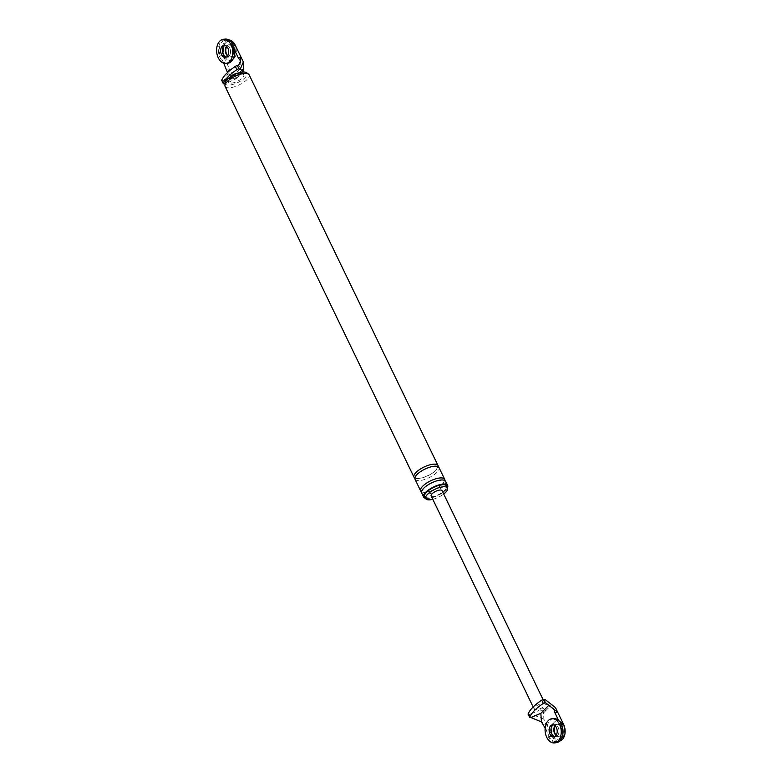 <?xml version="1.0" encoding="UTF-8"?>
<svg xmlns="http://www.w3.org/2000/svg" width="782" height="782" viewBox="0 0 782 782"><rect width="100%" height="100%" fill="white"/><g stroke="black" fill="none" stroke-linecap="round" stroke-linejoin="round"><path stroke-width="0.59" stroke-dasharray="3.91 2.93" d="M561.808 738.501A9.707 6.422 83.9 0 1 558.895 739.987A9.707 6.422 83.9 0 1 551.926 733.369A9.707 6.422 83.9 0 1 553.91 722.177A9.707 6.422 83.9 0 1 556.833 720.691A9.707 6.422 83.9 0 1 563.793 727.309A9.707 6.422 83.9 0 1 561.808 738.501M555.24 725.96A6.061 4.018 83.9 0 1 555.846 725.188A6.061 4.018 83.9 0 1 557.664 724.259L557.214 724.308A6.061 4.018 83.9 0 0 555.396 725.237A6.061 4.018 83.9 0 0 554.985 725.716A6.061 4.018 83.9 0 1 555.396 725.237A6.061 4.018 83.9 0 1 557.214 724.308A6.061 4.018 83.9 0 1 561.574 728.443A6.061 4.018 83.9 0 1 560.323 735.442A6.061 4.018 83.9 0 1 558.504 736.37A6.061 4.018 83.9 0 1 556.031 735.461A6.061 4.018 83.9 0 0 558.504 736.37L555.611 736.673A6.061 4.018 -96.1 0 0 557.429 735.745A6.061 4.018 -96.1 0 0 558.68 728.756A6.061 4.018 -96.1 0 0 554.321 724.611A6.061 4.018 -96.1 0 0 553.431 724.865A6.061 4.018 83.9 0 1 554.321 724.611A6.061 4.018 83.9 0 1 558.68 728.756A6.061 4.018 83.9 0 1 557.429 735.745A6.061 4.018 83.9 0 1 555.611 736.673A6.061 4.018 83.9 0 1 554.692 736.615A6.061 4.018 -96.1 0 0 555.611 736.673L553.803 736.869M554.37 722.128A9.707 6.422 83.9 0 1 557.283 720.642A9.707 6.422 83.9 0 1 564.252 727.26A9.707 6.422 83.9 0 1 562.258 738.452A9.707 6.422 83.9 0 1 559.345 739.938A9.707 6.422 83.9 0 1 552.375 733.321A9.707 6.422 83.9 0 1 554.37 722.128M557.664 724.259A6.061 4.018 83.9 0 1 562.023 728.394A6.061 4.018 83.9 0 1 560.782 735.393A6.061 4.018 83.9 0 1 558.954 736.321A6.061 4.018 83.9 0 1 556.227 735.168M553.676 718.58A12.131 8.025 -96.1 0 0 550.029 720.447A12.131 8.025 -96.1 0 0 547.547 734.435A12.131 8.025 -96.1 0 0 556.256 742.704M233.329 59.012A9.707 6.422 83.9 0 1 230.416 60.497A9.707 6.422 83.9 0 1 223.447 53.88A9.707 6.422 83.9 0 1 225.441 42.687A9.707 6.422 83.9 0 1 228.354 41.202A9.707 6.422 83.9 0 1 235.323 47.819A9.707 6.422 83.9 0 1 233.329 59.012M226.917 45.747A6.061 4.018 83.9 0 1 228.745 44.818A6.061 4.018 83.9 0 1 233.095 48.963A6.061 4.018 83.9 0 1 231.853 55.952A6.061 4.018 83.9 0 1 230.025 56.881A6.061 4.018 83.9 0 1 227.552 55.972A6.061 4.018 -96.1 0 0 230.025 56.881A6.061 4.018 -96.1 0 0 231.853 55.952A6.061 4.018 -96.1 0 0 233.095 48.963A6.061 4.018 -96.1 0 0 228.745 44.818A6.061 4.018 -96.1 0 0 226.917 45.747A6.061 4.018 -96.1 0 0 226.516 46.226A6.061 4.018 83.9 0 1 226.917 45.747M225.89 42.639A9.707 6.422 83.9 0 1 228.803 41.153A9.707 6.422 83.9 0 1 235.773 47.77A9.707 6.422 83.9 0 1 233.779 58.963A9.707 6.422 83.9 0 1 230.866 60.449A9.707 6.422 83.9 0 1 223.896 53.831A9.707 6.422 83.9 0 1 225.89 42.639M226.77 46.47A6.061 4.018 83.9 0 1 227.367 45.698A6.061 4.018 83.9 0 1 229.194 44.77A6.061 4.018 83.9 0 1 233.544 48.914A6.061 4.018 83.9 0 1 232.303 55.903A6.061 4.018 83.9 0 1 230.485 56.832A6.061 4.018 83.9 0 1 227.748 55.688M225.196 39.1A12.131 8.025 -96.1 0 0 221.56 40.957A12.131 8.025 -96.1 0 0 219.068 54.945A12.131 8.025 -96.1 0 0 227.777 63.225M230.485 56.832L227.132 57.194A6.061 4.018 -96.1 0 1 226.213 57.135A6.061 4.018 -96.1 0 0 227.132 57.194A6.061 4.018 -96.1 0 0 228.96 56.265A6.061 4.018 -96.1 0 0 230.201 49.266A6.061 4.018 -96.1 0 0 225.842 45.131A6.061 4.018 -96.1 0 0 224.962 45.385A6.061 4.018 -96.1 0 1 225.842 45.131L224.033 45.327M225.05 83A12.131 4.33 154.2 0 0 232.655 84.485A12.131 4.33 154.2 0 0 245.167 77.594A12.131 4.33 154.2 0 0 246.486 72.638M229.791 79.246A8.494 3.03 154.2 0 0 228.559 80.937A8.494 3.03 154.2 0 0 232.968 82.882A8.494 3.03 154.2 0 0 242.459 77.887A8.494 3.03 154.2 0 0 242.684 74.104A8.494 3.03 154.2 0 0 229.791 79.246M425.564 498.32A13.343 4.76 154.2 0 0 445.574 490.187A13.343 4.76 154.2 0 0 447.412 487.763M424.704 496.531A12.131 4.33 154.2 0 0 433.179 496.873A12.131 4.33 154.2 0 0 444.665 490.285A12.131 4.33 154.2 0 0 446.551 485.974M432.788 499.307A12.131 4.33 154.2 0 0 443.707 494.029M238.197 73.068A5.454 1.945 -25.8 0 1 239.106 73.146A5.454 1.945 -25.8 0 1 239.83 74.29A5.454 1.945 -25.8 0 1 238.96 75.58A5.454 1.945 -25.8 0 1 237.19 76.968A3.636 2.395 44.6 0 0 238.295 76.46A3.636 2.395 44.6 0 0 238.422 73.616L235.734 76.343L231.814 73.645L226.115 83.381L225.011 83.635M226.643 69.246L229.537 68.933L231.814 73.645M227.523 72.511L229.537 68.933L223.623 56.695A10.919 7.224 -96.1 0 1 228.227 39.999L225.333 40.302A10.919 7.224 -96.1 0 0 220.729 56.998L223.623 56.695M228.872 39.97A10.919 7.224 -96.1 0 0 228.227 39.999M235.734 76.343L235.9 78.884L226.115 83.381M225.333 40.302A10.919 7.224 -96.1 0 1 232.254 45.317L234.405 49.765M223.711 63.186L220.729 56.998M227.542 72.57L228.041 73.616L224.19 80.194L232.508 76.685L228.041 73.616M232.508 76.685L240.993 68.083L238.461 65.727M240.533 60.967L240.993 68.083M225.324 57.389L227.132 57.194A6.061 4.018 -96.1 0 0 228.96 56.265A6.061 4.018 -96.1 0 0 230.201 49.266A6.061 4.018 -96.1 0 0 225.842 45.131L229.194 44.77M221.961 80.566A1.818 0.645 154.2 0 0 222.753 80.536L224.336 83.801M241.941 72.149L239.83 74.29A3.636 2.395 44.6 0 0 240.944 73.782L240.944 73.782A3.636 2.395 44.6 0 0 241.061 70.937L238.422 73.616M224.19 80.194L222.753 80.536M235.9 78.884L242.635 72.061M234.248 79.94L237.19 76.968A5.454 1.945 -25.8 0 1 231.843 78.953A5.454 1.945 -25.8 0 1 230.025 77.545A5.454 1.945 -25.8 0 1 230.534 76.773M414.978 479.21A13.343 4.76 154.2 0 0 424.303 479.581A13.343 4.76 154.2 0 0 436.942 472.338A13.343 4.76 154.2 0 0 439.005 467.597M414.831 478.017A13.343 4.76 154.2 0 0 424.763 477.059A13.343 4.76 154.2 0 0 435.955 470.295A13.343 4.76 154.2 0 0 438.174 466.737M421.645 492.983A13.343 4.76 154.2 0 0 430.96 493.354A13.343 4.76 154.2 0 0 443.599 486.111A13.343 4.76 154.2 0 0 445.672 481.37M421.488 491.79A13.343 4.76 154.2 0 0 431.42 490.832A13.343 4.76 154.2 0 0 442.612 484.068A13.343 4.76 154.2 0 0 444.831 480.51M225.099 86.411A13.343 4.76 154.2 0 0 234.414 86.792A13.343 4.76 154.2 0 0 247.063 79.539A13.343 4.76 154.2 0 0 249.126 74.798M545.093 699.528L555.425 707.534M559.658 741.082A10.919 7.224 83.9 0 1 559.022 741.189A10.919 7.224 83.9 0 1 552.092 736.175L543.901 719.215L543.49 712.979L545.582 710.858A3.636 2.395 44.6 0 0 541.388 708.091A6.061 2.16 154.2 0 0 544.213 706.038A6.061 2.16 154.2 0 0 545.23 704.191A6.061 2.16 154.2 0 0 545.152 703.888A6.061 2.16 154.2 0 0 540.919 703.712A6.061 2.16 154.2 0 0 535.171 707.006A6.061 2.16 154.2 0 0 534.233 709.166A6.061 2.16 154.2 0 0 541.388 708.091L539.052 710.457C541.574 709.665 543.06 710.506 543.49 712.979M552.512 724.806L557.214 724.308A6.061 4.018 83.9 0 1 561.574 728.443A6.061 4.018 83.9 0 1 560.323 735.442A6.061 4.018 83.9 0 1 558.504 736.37L558.954 736.321M545.152 728.11L549.199 736.488L552.092 736.175M543.285 724.24L546.178 723.937L541.427 721.884M431.156 495.935A6.061 2.16 154.2 0 0 435.388 496.111A6.061 2.16 154.2 0 0 441.136 492.816A6.061 2.16 154.2 0 0 442.074 490.656M545.582 710.858L549.423 706.967A3.636 2.395 44.6 0 0 545.23 704.191L547.566 701.825M543.901 719.215L530.919 713.888L529.131 714.308A1.818 0.645 154.2 0 1 528.339 714.347M530.919 713.888L539.052 710.457M559.022 741.189L556.129 741.502A10.919 7.224 83.9 0 0 560.733 724.806L558.583 720.359M556.129 741.502A10.919 7.224 83.9 0 1 549.199 736.488M243.749 68.21L241.061 70.937M232.254 45.317L233.153 45.229M549.423 706.967L551.515 704.846M530.714 717.573L529.131 714.308M560.733 724.806L561.623 724.709M242.684 74.104L239.106 73.146M230.025 77.545L228.559 80.937M417.422 474.293C413.776 479.786 415.946 476.697 416.229 478.125C418.116 479.767 431.263 475.505 435.584 470.461C439.152 465.27 437.158 467.988 436.757 466.629C430.755 466.101 424.313 468.653 417.422 474.293M424.079 488.066C420.433 493.559 422.603 490.47 422.886 491.898C424.773 493.54 437.93 489.278 442.241 484.234C445.808 479.043 443.814 481.761 443.414 480.402C437.421 479.874 430.97 482.426 424.079 488.066M534.233 709.166L533.177 706.987M545.152 703.888L543.05 699.538"/><path stroke-width="1.17" d="M556.031 735.461A6.061 4.018 83.9 0 1 554.985 725.716A6.061 4.018 83.9 0 0 556.031 735.461M556.227 735.168A6.061 4.018 83.9 0 1 555.24 725.96M554.448 742.9L556.256 742.704A12.131 8.025 -96.1 0 0 559.902 740.847A12.131 8.025 -96.1 0 0 562.385 726.859A12.131 8.025 -96.1 0 0 553.676 718.58L551.867 718.775A12.131 8.025 -96.1 0 0 548.221 720.633A12.131 8.025 -96.1 0 0 545.738 734.63A12.131 8.025 -96.1 0 0 554.448 742.9A12.131 8.025 -96.1 0 0 558.094 741.043A12.131 8.025 -96.1 0 0 560.577 727.055A12.131 8.025 -96.1 0 0 551.867 718.775M553.431 724.865A6.061 4.018 -96.1 0 0 552.503 725.54A6.061 4.018 -96.1 0 0 551.095 731.874A6.061 4.018 -96.1 0 0 554.692 736.615A6.061 4.018 83.9 0 1 551.095 731.874A6.061 4.018 83.9 0 1 552.503 725.54A6.061 4.018 83.9 0 1 553.431 724.865M550.694 725.735A6.061 4.018 -96.1 0 0 549.443 732.734A6.061 4.018 -96.1 0 0 553.803 736.869A6.061 4.018 -96.1 0 0 555.621 735.94A6.061 4.018 -96.1 0 0 556.872 728.941A6.061 4.018 -96.1 0 0 552.512 724.806A6.061 4.018 -96.1 0 0 550.694 725.735M227.552 55.972A6.061 4.018 83.9 0 1 226.516 46.226A6.061 4.018 -96.1 0 0 227.552 55.972M227.748 55.688A6.061 4.018 83.9 0 1 226.77 46.47M225.969 63.42L227.777 63.225A12.131 8.025 -96.1 0 0 231.423 61.367A12.131 8.025 -96.1 0 0 233.916 47.37A12.131 8.025 -96.1 0 0 225.196 39.1L223.388 39.296A12.131 8.025 -96.1 0 0 219.752 41.153A12.131 8.025 -96.1 0 0 217.259 55.141A12.131 8.025 -96.1 0 0 225.969 63.42A12.131 8.025 -96.1 0 0 229.615 61.553A12.131 8.025 -96.1 0 0 232.107 47.565A12.131 8.025 -96.1 0 0 223.388 39.296M224.962 45.385A6.061 4.018 -96.1 0 0 224.023 46.06A6.061 4.018 -96.1 0 0 222.626 52.384A6.061 4.018 -96.1 0 0 226.213 57.135A6.061 4.018 -96.1 0 1 222.626 52.384A6.061 4.018 -96.1 0 1 224.023 46.06A6.061 4.018 -96.1 0 1 224.962 45.385M222.215 46.255A6.061 4.018 -96.1 0 0 220.974 53.244A6.061 4.018 -96.1 0 0 225.324 57.389A6.061 4.018 -96.1 0 0 227.151 56.46A6.061 4.018 -96.1 0 0 228.393 49.462A6.061 4.018 -96.1 0 0 224.033 45.327A6.061 4.018 -96.1 0 0 222.215 46.255M438.174 466.737A13.343 4.76 154.2 0 0 438.018 465.554L249.126 74.798A13.343 4.76 154.2 0 0 248.51 74.085L246.486 72.638A12.131 4.33 154.2 0 0 237.523 73.293A12.131 4.33 154.2 0 0 227.083 79.529A12.131 4.33 154.2 0 0 225.05 83L224.923 85.492A13.343 4.76 154.2 0 0 225.099 86.411L414.001 477.167A13.343 4.76 154.2 0 0 414.831 478.017M447.412 487.763A13.343 4.76 154.2 0 0 447.636 485.446A13.343 4.76 154.2 0 0 438.321 485.075A13.343 4.76 154.2 0 0 425.682 492.318A13.343 4.76 154.2 0 0 423.609 497.059A13.343 4.76 154.2 0 0 425.564 498.32M443.707 494.029A12.131 4.33 154.2 0 0 445.652 492.328A12.131 4.33 154.2 0 0 447.539 488.017L446.551 485.974A12.131 4.33 154.2 0 0 438.076 485.632A12.131 4.33 154.2 0 0 426.581 492.22A12.131 4.33 154.2 0 0 424.704 496.531L425.691 498.574A12.131 4.33 154.2 0 0 432.788 499.307M447.539 488.017A12.131 4.33 154.2 0 0 439.064 487.675A12.131 4.33 154.2 0 0 427.568 494.263A12.131 4.33 154.2 0 0 425.691 498.574M233.153 45.229L235.147 45.014L243.349 61.964L243.749 68.21C243.837 70.722 243.515 71.749 242.772 71.318L243.339 71.358L242.635 72.061M235.147 45.014A10.919 7.224 -96.1 0 0 228.872 39.97M237.445 65.659L239.018 68.924A1.818 0.645 154.2 0 0 236.917 69.647A31.935 11.388 154.2 0 0 223.329 83.41A1.818 0.645 154.2 0 0 223.32 83.674L221.746 80.409A1.818 0.645 154.2 0 1 221.756 80.145A31.935 11.388 154.2 0 1 235.343 66.382A1.818 0.645 154.2 0 1 237.445 65.659L238.461 65.727L240.533 60.967L238.178 57.565L241.071 57.252L240.025 59.921M239.018 68.924L240.299 69.011L243.349 61.964M223.711 63.186L227.523 72.511M240.299 69.011L242.772 71.318L241.941 72.149M234.405 49.765L238.178 57.565M223.32 83.674A1.818 0.645 154.2 0 0 224.336 83.801L225.011 83.635M230.534 76.773A5.454 1.945 -25.8 0 1 230.827 76.45A5.454 1.945 -25.8 0 1 238.197 73.068M444.831 480.51A13.343 4.76 154.2 0 0 444.684 479.327L439.005 467.597A13.343 4.76 154.2 0 0 429.689 467.216A13.343 4.76 154.2 0 0 417.05 474.469A13.343 4.76 154.2 0 0 414.978 479.21L420.657 490.94A13.343 4.76 154.2 0 0 421.488 491.79M438.018 465.554A13.343 4.76 154.2 0 0 428.702 465.173A13.343 4.76 154.2 0 0 416.063 472.426A13.343 4.76 154.2 0 0 414.001 477.167M447.636 485.446L445.672 481.37A13.343 4.76 154.2 0 0 436.346 480.989A13.343 4.76 154.2 0 0 423.707 488.242A13.343 4.76 154.2 0 0 421.645 492.983L423.609 497.059M444.684 479.327A13.343 4.76 154.2 0 0 435.359 478.946A13.343 4.76 154.2 0 0 422.72 486.199A13.343 4.76 154.2 0 0 420.657 490.94M248.51 74.085A13.343 4.76 154.2 0 0 238.657 74.808A13.343 4.76 154.2 0 0 227.161 81.67A13.343 4.76 154.2 0 0 224.923 85.492M561.623 724.709L563.627 724.494L555.425 707.534L545.093 699.528L543.822 699.431A1.818 0.645 154.2 0 0 541.721 700.154A31.935 11.388 154.2 0 0 528.133 713.917A1.818 0.645 154.2 0 0 528.124 714.181A1.818 0.645 154.2 0 0 528.339 714.347M563.627 724.494A10.919 7.224 83.9 0 1 559.658 741.082M545.513 702.705L553.91 709.215L554.809 712.558L557.703 712.255L545.396 702.695L543.822 699.431M548.553 705.53L540.861 713.321L530.714 717.573A1.818 0.645 -25.8 0 1 529.707 717.446A1.818 0.645 -25.8 0 1 529.717 717.182A31.935 11.388 -25.8 0 1 543.304 703.419A1.818 0.645 -25.8 0 1 545.396 702.695M530.88 717.534L541.418 721.864L545.152 728.11M543.05 699.538L442.074 490.656A6.061 2.16 154.2 0 0 437.842 490.48A6.061 2.16 154.2 0 0 432.094 493.774A6.061 2.16 154.2 0 0 431.156 495.935L533.177 706.987M540.861 713.321L541.418 721.864M558.583 720.359L554.809 712.558M235.343 66.382L236.917 69.647M221.756 80.145L223.329 83.41M543.304 703.419L541.721 700.154M529.717 717.182L528.133 713.917M528.124 714.181L529.707 717.446"/></g></svg>
